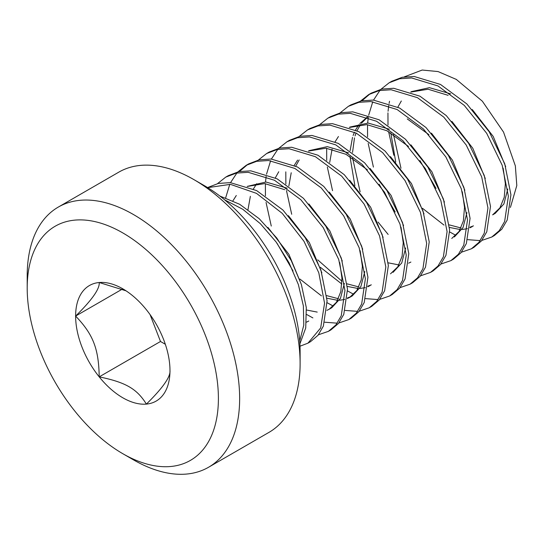 <?xml version="1.0" encoding="UTF-8"?>
<svg xmlns="http://www.w3.org/2000/svg" width="544" height="544" viewBox="0 0 544 544"><rect width="100%" height="100%" fill="white"/><g stroke="black" fill="none" stroke-linecap="round" stroke-linejoin="round"><path stroke-width="0.82" d="M299.9 343.869L305.728 327.978L306.299 307.571L301.362 284.451L291.251 260.617L276.821 238.068L259.216 218.722L239.693 204.299L219.871 196.037M224.604 199.804L242.808 209.297L260.358 223.686L276.094 241.978L289.061 262.772L298.37 284.566L303.375 305.891L303.776 325.169L299.71 340.959M310.522 341.673L317.988 335.315L323.36 326.135L327.08 300.852L320.844 269.824L305.354 237.918L282.921 210.018L256.605 190.577L230.282 182.628L218.375 183.43L207.849 187.456M207.72 187.653L230.418 184.348L256.523 193.378L282.254 213.364L303.974 241.278L318.798 272.789L324.557 303.226L320.668 327.944L307.958 343.155L300.016 346.202M328.358 331.371L330.915 329.902L338.388 323.551L343.774 314.384L347.507 289.129L341.306 258.121L325.849 226.229L303.443 198.308L277.127 178.833L250.798 170.836L238.891 171.612L228.337 175.63M217.539 183.614L225.746 177.126L236.273 173.108L248.173 172.312L274.482 180.254L300.784 199.675L323.211 227.569L338.708 259.461L344.95 290.482L341.244 315.792L335.879 324.972L328.399 331.35L318.417 334.778M348.786 319.58L351.342 318.104L358.836 311.732L364.215 302.552L367.934 277.263L361.699 246.221L346.195 214.309L323.755 186.402L297.439 166.974L271.123 159.038L259.236 159.841L248.696 163.873M247.452 164.628L239.476 171.496M225.672 197.792L229.786 184.28M230.547 182.641L236.919 172.972M237.966 171.822L246.153 165.342L256.666 161.316L268.58 160.514L294.902 168.456L321.212 187.891L343.645 215.791L359.142 247.69L365.384 278.718L361.665 304.021L356.293 313.188L348.813 319.566L338.844 322.98M337.253 323.177L324.734 322.218M312.882 317.907L306.714 314.52M369.213 307.788L371.77 306.313L379.243 299.962L384.622 290.802L388.368 265.554L382.167 234.539L366.69 202.62L344.27 174.692L317.961 155.23L291.638 147.254L279.732 148.029L269.192 152.041M258.393 160.031L266.628 153.524L277.154 149.512L289.068 148.723L315.391 156.692L341.686 176.147L364.106 204.041L379.583 235.933L385.812 266.948L382.092 292.23L376.727 301.396L369.254 307.768L359.278 311.188M357.68 311.379L345.168 310.42M333.309 306.109L327.134 302.722M392.231 294.494L399.711 288.116L405.076 278.943L408.789 253.633L402.54 222.598L387.036 190.692L364.596 162.799L338.28 143.378L311.957 135.449L300.05 136.265L289.537 140.298L286.987 141.766M271.266 226.059L266.057 202.416M265.431 195.792L265.384 183.654M265.499 181.995L266.138 176.474M266.526 174.202L270.64 160.691M271.402 159.059L277.773 149.382M278.82 148.24L287.008 141.76L297.534 137.727L309.441 136.925L335.757 144.867L362.073 164.315L384.513 192.216L400.003 224.114L406.239 255.15L402.519 280.432L397.147 289.612L389.674 295.97L379.705 299.39M378.107 299.588L365.595 298.622M353.736 294.318L347.562 290.931M412.665 282.703L420.138 276.332L425.503 267.165L429.223 241.883L422.987 210.861L407.51 178.976L385.091 151.076L358.788 131.628L332.472 123.665L320.559 124.447L310.032 128.466M291.693 214.261L286.484 190.618M285.858 183.994L285.804 171.863M299.248 136.442L307.496 129.928L318.05 125.916L329.956 125.134L356.286 133.13L382.602 152.612L405.001 180.526L420.464 212.418L426.666 243.433L422.933 268.682L417.547 277.848L410.081 284.192L400.132 287.599M433.092 270.905L440.565 264.534L445.93 255.36L449.643 230.064L443.401 199.029L427.904 167.124L405.457 139.23L379.134 119.796L352.818 111.86L340.918 112.669L330.398 116.708M319.675 124.651L327.855 118.17L338.395 114.138L350.282 113.336L376.591 121.271L402.914 140.699L425.347 168.599L440.851 200.512L447.086 231.56L443.374 256.843L437.995 266.03L430.528 272.388L420.56 275.808M453.499 259.128L460.965 252.776L466.344 243.603L470.07 218.341L463.862 187.326L448.392 155.428L425.979 127.52L399.656 108.052L373.334 100.069L361.427 100.858L350.887 104.876M332.547 190.679L327.338 167.028M326.713 160.405L326.665 148.274M340.109 112.853L348.35 106.338L358.89 102.326L370.797 101.551L397.12 109.528L423.436 128.996L445.849 156.924L461.319 188.836L467.52 219.858L463.78 245.099L458.402 254.259L450.928 260.61L440.987 264.017M473.946 247.323L481.406 240.958L486.785 231.771L490.498 206.475L484.248 175.42L468.738 143.5L446.298 115.614L419.975 96.193L393.666 88.271L381.786 89.08L371.246 93.119L368.696 94.595L379.209 90.562L391.116 89.753L417.432 97.675L443.754 117.096L466.188 144.99L481.698 176.888L487.948 207.93L484.242 233.233L478.87 242.413L471.39 248.792L461.414 252.219M370.015 93.867L362.039 100.728M378.046 222.054L388.144 234.437M360.536 101.062L368.689 94.595M494.346 235.545L501.813 229.194L507.198 220.028L510.932 194.766L504.716 163.737L489.233 131.818L466.813 103.904L440.497 84.449L414.181 76.486L402.281 77.268L391.734 81.287M373.408 167.09L368.2 143.446M367.574 136.823L367.526 124.685M367.642 123.032L368.281 117.504M368.669 115.233L372.776 101.721M373.544 100.089L379.909 90.413M380.963 89.264L389.191 82.763L399.711 78.751L411.638 77.962L437.954 85.932L464.263 105.386L486.683 133.3L502.16 165.192L508.382 196.214L504.642 221.496L499.27 230.656L491.79 237.021L481.841 240.421M480.243 240.618L467.731 239.659M455.872 235.348L449.704 231.962M503.139 168.144L505.369 183.736L504.234 197.309L499.902 207.91L492.66 214.853M436.043 188.414L419.914 160.555M495.21 213.377L503.894 203.966L507.79 189.006M505.702 166.695L493.197 136.422L472.26 109.528M472.233 226.644L469.894 227.8M467.391 228.677L461.917 229.52M460.217 229.541L449.5 227.446M444.013 225.094L422.45 208.27M395.74 162.058L390.816 132.886M410.74 92.086L428.128 89.236L448.113 95.329M450.65 93.847L429.434 87.672L411.318 91.65M401.322 100.987L397.861 107.141M393.462 134.497L400.982 168.246M449.276 224.883L461.006 227.97M469.941 227.202L473.464 225.869M485.275 178.493L472.79 148.26L451.894 121.394M407.259 118.918L428.93 134.674M462.291 191.76L464.515 207.366L463.366 220.939L459.027 231.52L451.765 238.462M395.196 212.024L379.073 184.171M454.376 236.953L463.039 227.548L466.936 212.616M464.848 190.291L452.35 160.031L431.426 133.144M349.459 127.466L366.84 124.617L386.832 130.71L408.476 146.445M354.878 185.647L349.969 156.475M350.125 150.661L352.505 137.38M353.124 135.51L354.457 132.199M355.518 130.009L358.863 124.739M359.856 123.502L367.241 117.11M367.492 117.205L361.42 123.264M360.461 124.576L357.007 130.73M356.055 133.008L355.055 135.905M354.491 137.87L352.539 152.429M352.614 158.093L360.121 191.821M444.421 202.082L431.888 171.761L410.89 144.833M410.89 262.058L408.619 263.18M398.929 264.921L388.212 262.827M329.698 162.459L332.078 149.172M335.09 141.807L338.436 136.53M389.368 129.227L368.145 123.053L350.023 127.044M423.987 213.874L411.454 183.552L390.456 156.611M308.604 151.055L325.992 148.206L345.977 154.299L367.465 169.878M401.01 227.14L403.233 242.733L402.098 256.272L397.759 266.873L390.517 273.822M393.033 272.367L401.737 262.97L405.654 247.989M403.56 225.651L391.048 195.378L370.09 168.47M370.056 285.634L367.758 286.77M365.255 287.64L359.774 288.497M358.074 288.51L347.351 286.416M341.87 284.063L320.307 267.24M288.844 186.048L291.224 172.761M294.236 165.39L297.582 160.12M348.514 152.816L327.291 146.642L309.182 150.62M299.18 159.956L295.725 166.11M317.744 259.869L341.979 281.282M347.133 283.852L358.863 286.946M367.805 286.171L371.328 284.838M383.119 237.422L370.62 207.169L349.69 180.288M360.142 250.696L362.372 266.295L361.236 279.881L356.891 290.489L349.636 297.425L347.33 298.568M344.828 299.438L339.347 300.288M337.647 300.302L326.93 298.207M321.443 295.854L299.88 279.031M293.046 270.973L276.93 243.127M278.752 171.748L275.298 177.902M326.713 295.644L338.436 298.738M347.378 297.962L350.9 296.63M352.22 295.936L360.896 286.525L364.8 271.565M362.705 249.247L350.193 218.974L329.249 192.066M339.721 262.521L341.945 278.1L340.809 291.659L336.484 302.253L329.249 309.196L326.903 310.359M317.22 312.093L306.503 310.005M247.982 209.63L250.362 196.35M253.382 188.979L256.727 183.702M329.195 309.223L331.745 307.754L340.462 298.343L344.372 283.356M342.278 261.052L329.8 230.819L308.897 203.946M308.781 321.014L306.476 322.15M232.954 200.777L236.3 195.5M247.323 186.436L264.71 183.586L284.689 189.679M287.225 188.197L265.989 182.022L247.214 186.395M321.851 272.843L309.346 242.563L288.388 215.662M301.424 284.641L288.891 254.32L267.9 227.392M208.536 467.269L269.001 432.358A150.226 86.734 -120 0 0 300.111 363.589A150.226 86.734 -120 0 0 193.895 179.608A150.226 86.734 -120 0 0 193.888 179.608A150.226 86.734 -120 0 0 118.776 172.162L58.31 207.074A150.226 86.734 60 0 1 208.536 293.808A150.226 86.734 60 0 1 208.536 467.269A150.226 86.734 60 0 1 133.423 459.83L122.801 453.696A135.204 78.057 -120 0 0 218.402 398.5A135.204 78.057 -120 0 0 122.801 232.914A135.204 78.057 -120 0 0 27.2 288.109A135.204 78.057 -120 0 0 122.801 453.696L133.423 459.83M204.517 185.742L193.895 179.608L204.51 185.735A135.204 78.057 60 0 1 204.517 185.742A135.204 78.057 60 0 1 300.111 351.322L300.111 363.589M27.2 288.109L27.2 275.842A150.226 86.734 60 0 1 58.31 207.074M99.212 376.863A66.715 38.522 -120 0 0 146.39 404.097C136.864 388.77 125.766 382.364 99.212 376.863A66.715 38.522 -120 0 1 75.623 316.071C93.16 334.397 98.709 348.697 99.212 376.863L160.5 341.482L165.328 344.27M404.212 76.908L422.192 70.04L438.076 71.57L456.28 79.397L482.365 101.218L503.547 132.11L515.352 165.872L516.8 185.552L510.408 207.427M393.836 155.298L388.627 131.648M388.001 125.032L387.947 112.887M388.062 111.234L388.708 105.713M389.089 103.435L389.531 101.252M169.98 370.539C170.632 376.808 162.765 387.994 146.39 404.097A66.715 38.522 -120 0 0 169.98 370.539A66.715 38.522 -120 0 0 146.39 309.747A66.715 38.522 -120 0 0 122.801 288.83A66.715 38.522 -120 0 0 99.212 282.513A66.715 38.522 -120 0 0 75.623 316.071C92.004 299.968 99.865 288.782 99.212 282.513L126.018 290.816M150.062 314.582L160.5 341.482M122.318 289.109L75.623 316.071M307.931 343.169L310.488 341.693M225.699 177.147L228.256 175.678M246.133 165.356L248.683 163.88M266.56 153.564L269.11 152.089M389.647 295.99L392.197 294.515M410.074 284.199L412.624 282.724M307.414 129.975L309.964 128.5M430.501 272.401L433.051 270.932M327.842 118.184L330.392 116.708M450.928 260.61L453.478 259.134M348.269 106.386L350.819 104.91M471.356 248.819L473.906 247.343M491.783 237.021L494.333 235.545M389.123 82.797L391.68 81.328M495.149 213.411L492.626 214.866M349.989 127.058L349.35 127.425M309.135 150.647L308.496 151.014M352.172 295.956L349.622 297.432"/></g></svg>
